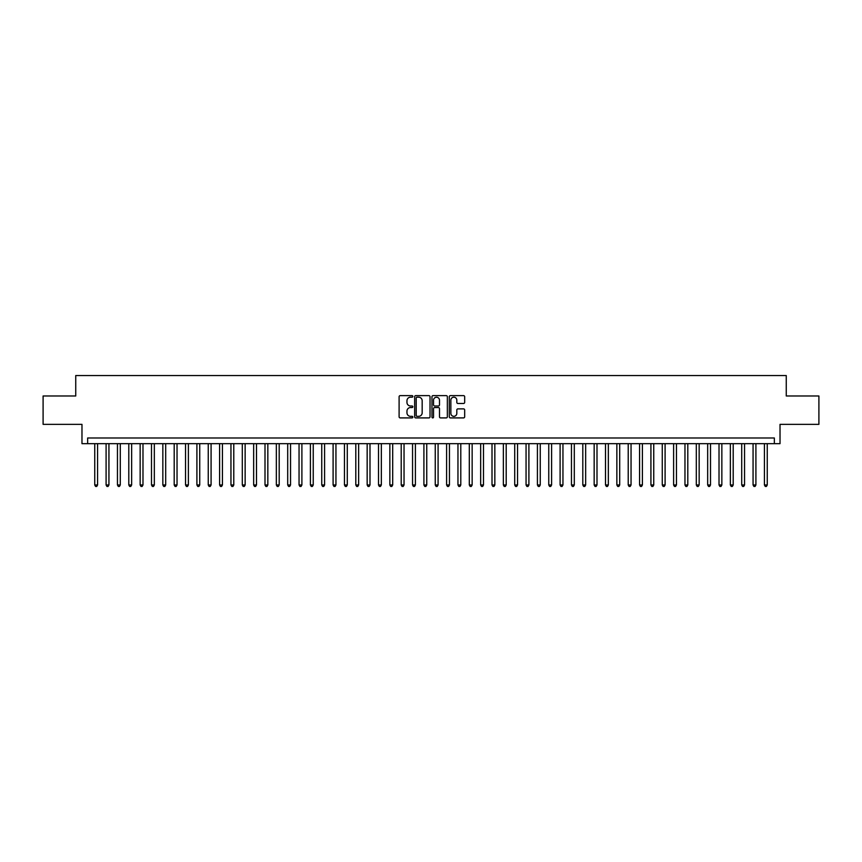 <?xml version="1.0" encoding="UTF-8"?>
<svg xmlns="http://www.w3.org/2000/svg" width="862" height="862" viewBox="0 0 862 862"><rect width="100%" height="100%" fill="white"/><g stroke="black" fill="none" stroke-linecap="round" stroke-linejoin="round"><path stroke-width="1.29" d="M412.844 396.401A0.776 0.776 0 0 0 412.058 395.626L400.227 395.626A1.11 1.11 0 0 0 399.106 396.735L399.106 416.799A1.11 1.11 0 0 0 400.227 417.908L412.058 417.908A0.776 0.776 0 0 0 412.844 417.133A0.776 0.776 0 0 0 412.058 416.346L410.527 416.346A3.567 3.567 0 0 1 406.961 412.779L406.961 411.109A3.567 3.567 0 0 1 410.527 407.543L412.058 407.543A0.776 0.776 0 0 0 412.844 406.767A0.776 0.776 0 0 0 412.058 405.991L410.527 405.991A3.567 3.567 0 0 1 406.961 402.425L406.961 400.755A3.567 3.567 0 0 1 410.527 397.188L412.058 397.188A0.776 0.776 0 0 0 412.844 396.401M463.562 403.481A1.11 1.11 0 0 0 464.672 402.371L464.672 396.735A1.11 1.11 0 0 0 463.562 395.626L450.417 395.626A1.11 1.11 0 0 0 449.296 396.735L449.296 416.799A1.11 1.11 0 0 0 450.417 417.908L463.562 417.908A1.11 1.11 0 0 0 464.672 416.799L464.672 410A1.11 1.11 0 0 0 463.562 408.879L457.937 408.879A1.11 1.11 0 0 0 456.817 410L456.817 413.372A2.985 2.985 0 0 1 453.843 416.346A2.985 2.985 0 0 1 450.858 413.372L450.858 400.162A2.985 2.985 0 0 1 453.843 397.188A2.985 2.985 0 0 1 456.817 400.162L456.817 402.371A1.11 1.11 0 0 0 457.937 403.481L463.562 403.481M774.345 443.661L780.024 443.661L780.024 424.363L818.9 424.363L818.9 395.981L786.263 395.981L786.263 375.552L75.737 375.552L75.737 395.981L43.1 395.981L43.1 424.363L81.976 424.363L81.976 443.661L774.345 443.661L774.345 437.982L87.655 437.982L87.655 443.661M430.03 396.735A1.11 1.11 0 0 0 428.91 395.626L415.764 395.626A1.11 1.11 0 0 0 414.654 396.735L414.654 416.799A1.11 1.11 0 0 0 415.764 417.908L428.91 417.908A1.11 1.11 0 0 0 430.03 416.799L430.03 396.735M433.09 395.626L446.236 395.626A1.11 1.11 0 0 1 447.346 396.735L447.346 416.799A1.11 1.11 0 0 1 446.236 417.908L440.611 417.908A1.11 1.11 0 0 1 439.491 416.799L439.491 408.663A1.11 1.11 0 0 0 438.381 407.543L434.653 407.543A1.11 1.11 0 0 0 433.532 408.663L433.532 417.133A0.776 0.776 0 0 1 432.756 417.908A0.776 0.776 0 0 1 431.97 417.133L431.97 396.735A1.11 1.11 0 0 1 433.09 395.626M416.992 397.188A0.776 0.776 0 0 0 416.206 397.964L416.206 415.57A0.776 0.776 0 0 0 416.992 416.346L418.609 416.346A3.567 3.567 0 0 0 422.175 412.779L422.175 400.755A3.567 3.567 0 0 0 418.609 397.188L416.992 397.188M439.491 400.227A2.985 2.985 0 0 0 436.517 397.242A2.985 2.985 0 0 0 433.532 400.227L433.532 404.871A1.11 1.11 0 0 0 434.653 405.991L438.381 405.991A1.11 1.11 0 0 0 439.491 404.871L439.491 400.227M94.745 443.661L94.745 484.972L97.578 484.972L97.578 443.661M97.578 484.972L96.727 486.448L95.596 486.448L94.745 484.972M106.091 443.661L106.091 484.972L108.935 484.972L108.935 443.661M108.935 484.972L108.084 486.448L106.942 486.448L106.091 484.972M117.447 443.661L117.447 484.972L120.281 484.972L120.281 443.661M120.281 484.972L119.43 486.448L118.299 486.448L117.447 484.972M128.794 443.661L128.794 484.972L131.638 484.972L131.638 443.661M131.638 484.972L130.787 486.448L129.645 486.448L128.794 484.972M140.15 443.661L140.15 484.972L142.984 484.972L142.984 443.661M142.984 484.972L142.133 486.448L141.002 486.448L140.15 484.972M151.496 443.661L151.496 484.972L154.33 484.972L154.33 443.661M154.33 484.972L153.479 486.448L152.348 486.448L151.496 484.972M162.843 443.661L162.843 484.972L165.687 484.972L165.687 443.661M165.687 484.972L164.836 486.448L163.694 486.448L162.843 484.972M174.199 443.661L174.199 484.972L177.033 484.972L177.033 443.661M177.033 484.972L176.182 486.448L175.051 486.448L174.199 484.972M185.545 443.661L185.545 484.972L188.39 484.972L188.39 443.661M188.39 484.972L187.539 486.448L186.397 486.448L185.545 484.972M196.902 443.661L196.902 484.972L199.736 484.972L199.736 443.661M199.736 484.972L198.885 486.448L197.754 486.448L196.902 484.972M208.248 443.661L208.248 484.972L211.082 484.972L211.082 443.661M211.082 484.972L210.231 486.448L209.1 486.448L208.248 484.972M219.594 443.661L219.594 484.972L222.439 484.972L222.439 443.661M222.439 484.972L221.588 486.448L220.446 486.448L219.594 484.972M230.951 443.661L230.951 484.972L233.785 484.972L233.785 443.661M233.785 484.972L232.934 486.448L231.803 486.448L230.951 484.972M242.297 443.661L242.297 484.972L245.142 484.972L245.142 443.661M245.142 484.972L244.291 486.448L243.149 486.448L242.297 484.972M253.654 443.661L253.654 484.972L256.488 484.972L256.488 443.661M256.488 484.972L255.637 486.448L254.505 486.448L253.654 484.972M265 443.661L265 484.972L267.834 484.972L267.834 443.661M267.834 484.972L266.983 486.448L265.852 486.448L265 484.972M276.346 443.661L276.346 484.972L279.191 484.972L279.191 443.661M279.191 484.972L278.34 486.448L277.198 486.448L276.346 484.972M287.703 443.661L287.703 484.972L290.537 484.972L290.537 443.661M290.537 484.972L289.686 486.448L288.554 486.448L287.703 484.972M299.049 443.661L299.049 484.972L301.894 484.972L301.894 443.661M301.894 484.972L301.043 486.448L299.901 486.448L299.049 484.972M310.406 443.661L310.406 484.972L313.24 484.972L313.24 443.661M313.24 484.972L312.389 486.448L311.257 486.448L310.406 484.972M321.752 443.661L321.752 484.972L324.586 484.972L324.586 443.661M324.586 484.972L323.735 486.448L322.603 486.448L321.752 484.972M333.098 443.661L333.098 484.972L335.943 484.972L335.943 443.661M335.943 484.972L335.092 486.448L333.95 486.448L333.098 484.972M344.455 443.661L344.455 484.972L347.289 484.972L347.289 443.661M347.289 484.972L346.438 486.448L345.306 486.448L344.455 484.972M355.801 443.661L355.801 484.972L358.646 484.972L358.646 443.661M358.646 484.972L357.795 486.448L356.652 486.448L355.801 484.972M367.158 443.661L367.158 484.972L369.992 484.972L369.992 443.661M369.992 484.972L369.141 486.448L368.009 486.448L367.158 484.972M378.504 443.661L378.504 484.972L381.338 484.972L381.338 443.661M381.338 484.972L380.487 486.448L379.355 486.448L378.504 484.972M389.85 443.661L389.85 484.972L392.695 484.972L392.695 443.661M392.695 484.972L391.844 486.448L390.702 486.448L389.85 484.972M401.207 443.661L401.207 484.972L404.041 484.972L404.041 443.661M404.041 484.972L403.19 486.448L402.058 486.448L401.207 484.972M412.553 443.661L412.553 484.972L415.398 484.972L415.398 443.661M415.398 484.972L414.547 486.448L413.404 486.448L412.553 484.972M423.91 443.661L423.91 484.972L426.744 484.972L426.744 443.661M426.744 484.972L425.893 486.448L424.761 486.448L423.91 484.972M435.256 443.661L435.256 484.972L438.09 484.972L438.09 443.661M438.09 484.972L437.239 486.448L436.107 486.448L435.256 484.972M446.602 443.661L446.602 484.972L449.447 484.972L449.447 443.661M449.447 484.972L448.596 486.448L447.453 486.448L446.602 484.972M457.959 443.661L457.959 484.972L460.793 484.972L460.793 443.661M460.793 484.972L459.942 486.448L458.81 486.448L457.959 484.972M469.305 443.661L469.305 484.972L472.15 484.972L472.15 443.661M472.15 484.972L471.298 486.448L470.156 486.448L469.305 484.972M480.662 443.661L480.662 484.972L483.496 484.972L483.496 443.661M483.496 484.972L482.645 486.448L481.513 486.448L480.662 484.972M492.008 443.661L492.008 484.972L494.842 484.972L494.842 443.661M494.842 484.972L493.991 486.448L492.859 486.448L492.008 484.972M503.354 443.661L503.354 484.972L506.199 484.972L506.199 443.661M506.199 484.972L505.347 486.448L504.205 486.448L503.354 484.972M514.711 443.661L514.711 484.972L517.545 484.972L517.545 443.661M517.545 484.972L516.694 486.448L515.562 486.448L514.711 484.972M526.057 443.661L526.057 484.972L528.902 484.972L528.902 443.661M528.902 484.972L528.05 486.448L526.908 486.448L526.057 484.972M537.414 443.661L537.414 484.972L540.248 484.972L540.248 443.661M540.248 484.972L539.396 486.448L538.265 486.448L537.414 484.972M548.76 443.661L548.76 484.972L551.594 484.972L551.594 443.661M551.594 484.972L550.743 486.448L549.611 486.448L548.76 484.972M560.106 443.661L560.106 484.972L562.951 484.972L562.951 443.661M562.951 484.972L562.099 486.448L560.957 486.448L560.106 484.972M571.463 443.661L571.463 484.972L574.297 484.972L574.297 443.661M574.297 484.972L573.446 486.448L572.314 486.448L571.463 484.972M582.809 443.661L582.809 484.972L585.654 484.972L585.654 443.661M585.654 484.972L584.802 486.448L583.66 486.448L582.809 484.972M594.166 443.661L594.166 484.972L597 484.972L597 443.661M597 484.972L596.148 486.448L595.017 486.448L594.166 484.972M605.512 443.661L605.512 484.972L608.346 484.972L608.346 443.661M608.346 484.972L607.494 486.448L606.363 486.448L605.512 484.972M616.858 443.661L616.858 484.972L619.703 484.972L619.703 443.661M619.703 484.972L618.851 486.448L617.709 486.448L616.858 484.972M628.215 443.661L628.215 484.972L631.049 484.972L631.049 443.661M631.049 484.972L630.197 486.448L629.066 486.448L628.215 484.972M639.561 443.661L639.561 484.972L642.405 484.972L642.405 443.661M642.405 484.972L641.554 486.448L640.412 486.448L639.561 484.972M650.918 443.661L650.918 484.972L653.752 484.972L653.752 443.661M653.752 484.972L652.9 486.448L651.769 486.448L650.918 484.972M662.264 443.661L662.264 484.972L665.098 484.972L665.098 443.661M665.098 484.972L664.246 486.448L663.115 486.448L662.264 484.972M673.61 443.661L673.61 484.972L676.454 484.972L676.454 443.661M676.454 484.972L675.603 486.448L674.461 486.448L673.61 484.972M684.967 443.661L684.967 484.972L687.801 484.972L687.801 443.661M687.801 484.972L686.949 486.448L685.818 486.448L684.967 484.972M696.313 443.661L696.313 484.972L699.157 484.972L699.157 443.661M699.157 484.972L698.306 486.448L697.164 486.448L696.313 484.972M707.67 443.661L707.67 484.972L710.503 484.972L710.503 443.661M710.503 484.972L709.652 486.448L708.521 486.448L707.67 484.972M719.016 443.661L719.016 484.972L721.85 484.972L721.85 443.661M721.85 484.972L720.998 486.448L719.867 486.448L719.016 484.972M730.362 443.661L730.362 484.972L733.206 484.972L733.206 443.661M733.206 484.972L732.355 486.448L731.213 486.448L730.362 484.972M741.719 443.661L741.719 484.972L744.552 484.972L744.552 443.661M744.552 484.972L743.701 486.448L742.57 486.448L741.719 484.972M753.065 443.661L753.065 484.972L755.909 484.972L755.909 443.661M755.909 484.972L755.058 486.448L753.916 486.448L753.065 484.972M764.422 443.661L764.422 484.972L767.255 484.972L767.255 443.661M767.255 484.972L766.404 486.448L765.273 486.448L764.422 484.972"/></g></svg>
